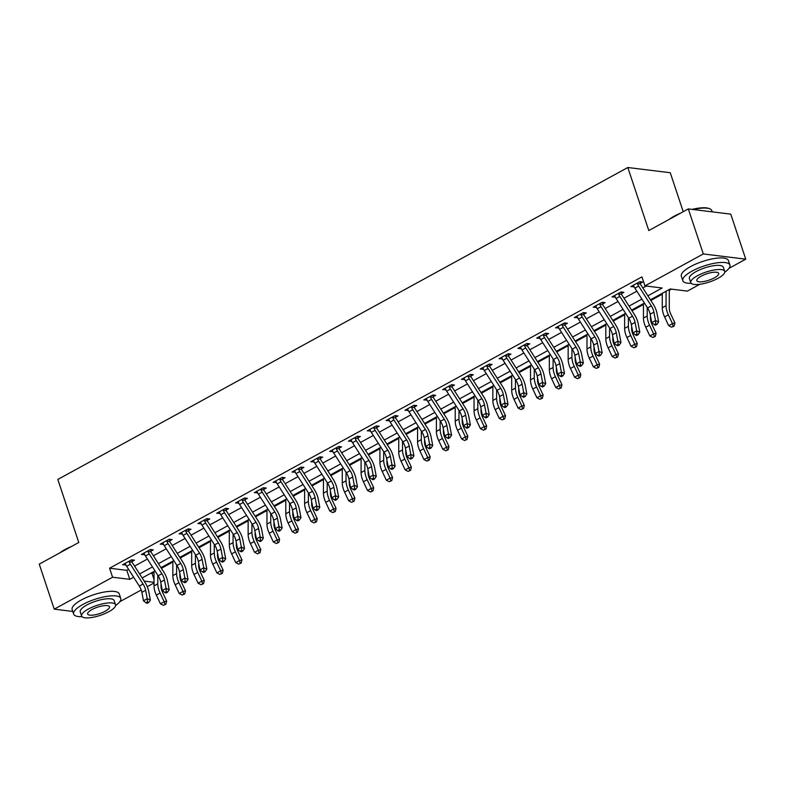 <?xml version="1.0" encoding="UTF-8"?>
<svg xmlns="http://www.w3.org/2000/svg" width="785" height="785" viewBox="0 0 785 785"><rect width="100%" height="100%" fill="white"/><g stroke="black" fill="none" stroke-linecap="round" stroke-linejoin="round"><path stroke-width="1.18" d="M683.235 211.705L670.272 172.739L627.823 167.509L57.815 479.449L78.785 542.494L39.25 564.121L54.234 609.15L112.589 577.22L129.79 579.33L133.636 577.23M627.823 167.509L648.793 230.554L688.317 208.918L730.766 214.138L745.75 259.168L728.961 268.362M699.867 284.278L687.395 291.107L670.184 288.988L650.422 299.801M150.71 573.266L152.035 573.433L154.027 572.343M161.406 568.311L172.857 562.04M180.226 558.007L191.677 551.737M199.056 547.704L210.498 541.444M217.877 537.401L229.328 531.141M236.707 527.098L248.148 520.838M255.527 516.795L266.978 510.535M274.358 506.502L285.799 500.231M293.178 496.198L304.629 489.928M311.998 485.895L323.449 479.625M330.828 475.592L342.27 469.332M349.649 465.289L361.1 459.029M368.479 454.986L379.92 448.726M387.299 444.683L398.751 438.423M406.13 434.39L417.571 428.119M424.95 424.086L436.401 417.816M443.77 413.783L455.221 407.513M462.6 403.48L474.042 397.22M481.421 393.177L492.872 386.917M500.251 382.874L511.692 376.614M519.071 372.571L530.523 366.31M537.902 362.277L549.343 356.007M556.722 351.974L568.173 345.704M575.542 341.671L586.994 335.401M594.373 331.368L605.814 325.108M613.193 321.065L624.644 314.805M632.023 310.762L643.464 304.501M650.843 300.459L662.295 294.198M669.301 290.362L671.509 289.155M152.035 573.433L154.017 579.389M154.017 583L147.246 586.699M141.231 589.996L119.791 601.722M647.87 295.817L662.157 287.997L644.946 285.887L641.944 276.879L109.586 568.212L126.797 570.332L128.583 569.351M134.559 566.083L147.413 559.048M153.389 555.78L166.234 548.744M172.209 545.477L185.064 538.441M191.04 535.174L203.884 528.138M209.86 524.871L222.714 517.845M228.68 514.567L241.535 507.542M247.511 504.274L260.355 497.239M266.331 493.971L279.185 486.935M285.161 483.668L298.006 476.632M303.981 473.365L316.836 466.329M322.812 463.062L335.656 456.026M341.632 452.759L354.486 445.733M360.452 442.455L373.307 435.43M379.283 432.162L392.127 425.127M398.103 421.859L410.957 414.823M416.933 411.556L429.778 404.52M435.753 401.253L448.608 394.217M454.584 390.95L467.428 383.914M473.404 380.647L486.258 373.621M492.224 370.343L505.079 363.318M511.055 360.05L523.899 353.014M529.875 349.747L542.729 342.711M548.705 339.444L561.55 332.408M567.526 329.141L580.38 322.105M586.356 318.838L599.2 311.802M605.176 308.534L618.03 301.509M623.996 298.231L636.851 291.206M642.827 287.938L646.271 286.044M640.285 281.717L640.275 283.365L642.738 282.021L639.863 281.668L630.836 286.613L634.113 286.741M621.465 292.02L621.455 293.668L623.908 292.324L621.043 291.971L612.006 296.916L615.283 297.044M602.635 302.323L602.635 303.972L605.088 302.627L602.223 302.274L593.185 307.22L596.463 307.347M583.814 312.626L583.804 314.275L586.258 312.93L583.392 312.577L574.355 317.523L577.632 317.65M564.984 322.929L564.984 324.578L567.437 323.234L564.572 322.88L555.535 327.826L558.812 327.953M546.164 333.233L546.154 334.871L548.617 333.527L545.742 333.174L536.705 338.119L539.982 338.257M527.343 343.536L527.334 345.174L529.787 343.83L526.921 343.477L517.884 348.422L521.161 348.55M508.513 353.829L508.503 355.477L510.966 354.133L508.091 353.78L499.064 358.725L502.341 358.853M489.693 364.132L489.683 365.781L492.136 364.436L489.271 364.083L480.234 369.028L483.511 369.156M470.863 374.435L470.863 376.084L473.316 374.739L470.45 374.386L461.413 379.332L464.691 379.459M452.042 384.738L452.032 386.387L454.486 385.042L451.62 384.689L442.583 389.635L445.86 389.762M433.212 395.041L433.212 396.69L435.665 395.346L432.8 394.992L423.763 399.928L427.04 400.065M414.392 405.345L414.382 406.983L416.845 405.639L413.97 405.286L404.932 410.231L408.21 410.369M395.571 415.648L395.561 417.286L398.015 415.942L395.149 415.589L386.112 420.534L389.389 420.662M376.741 425.941L376.731 427.589L379.194 426.245L376.319 425.892L367.292 430.837L370.569 430.965M357.921 436.244L357.911 437.893L360.364 436.548L357.499 436.195L348.462 441.141L351.739 441.268M339.091 446.547L339.091 448.196L341.544 446.851L338.678 446.498L329.641 451.444L332.918 451.571M320.27 456.85L320.26 458.499L322.723 457.155L319.848 456.801L310.811 461.747L314.088 461.874M301.44 467.153L301.44 468.802L303.893 467.458L301.028 467.104L291.991 472.04L295.268 472.177M282.62 477.457L282.61 479.095L285.073 477.751L282.198 477.398L273.17 482.343L276.438 482.471M263.799 487.76L263.789 489.398L266.243 488.054L263.377 487.701L254.34 492.646L257.617 492.774M244.969 498.053L244.959 499.702L247.422 498.357L244.547 498.004L235.52 502.949L238.797 503.077M226.149 508.356L226.139 510.005L228.592 508.66L225.727 508.307L216.689 513.253L219.967 513.38M207.319 518.659L207.319 520.308L209.772 518.963L206.906 518.61L197.869 523.556L201.146 523.683M188.498 528.962L188.488 530.611L190.951 529.267L188.076 528.913L179.039 533.859L182.316 533.986M169.668 539.266L169.668 540.914L172.121 539.56L169.256 539.216L160.219 544.152L163.496 544.29M150.848 549.569L150.838 551.207L153.301 549.863L150.426 549.51L141.398 554.455L144.675 554.583M132.027 559.862L132.017 561.51L134.47 560.166L131.605 559.813L122.568 564.758L125.845 564.886M688.317 208.918L703.301 253.947L745.75 259.168M72.769 611.437L54.234 609.15M109.586 568.212L112.589 577.22M644.946 285.887L703.301 253.947M139.612 573.963L152.457 566.927M158.433 563.659L171.287 556.634M177.253 553.356L190.107 546.331M196.083 543.063L208.928 536.027M214.904 532.76L227.758 525.724M233.734 522.457L246.578 515.421M252.554 512.154L265.409 505.118M271.384 501.85L284.229 494.815M290.205 491.547L303.059 484.522M309.025 481.244L321.879 474.218M327.855 470.951L340.7 463.915M346.676 460.648L359.53 453.612M365.506 450.345L378.35 443.309M384.326 440.042L397.181 433.006M403.156 429.738L416.001 422.703M421.977 419.435L434.831 412.41M440.797 409.132L453.651 402.106M459.627 398.839L472.472 391.803M478.448 388.536L491.302 381.5M497.278 378.233L510.122 371.197M516.098 367.929L528.953 360.894M534.919 357.626L547.773 350.591M553.749 347.323L566.603 340.298M572.569 337.02L585.424 329.994M591.399 326.727L604.244 319.691M610.22 316.424L623.074 309.388M629.05 306.121L641.894 299.085M144.175 581.106L154.017 582.313M644.446 303.069L631.601 310.104M625.625 313.372L612.771 320.408M606.795 323.675L593.951 330.711M587.975 333.978L575.12 341.014M569.154 344.281L556.3 351.317M550.324 354.584L537.48 361.61M531.504 364.888L518.649 371.913M512.674 375.181L499.829 382.216A6.947 3.493 -118.7 0 1 499.868 382.285M493.853 385.484L480.999 392.52M475.023 395.787L462.179 402.823M456.203 406.09L443.348 413.126M437.382 416.393L424.528 423.429M418.552 426.697L405.708 433.722M399.732 437L386.877 444.025M380.902 447.293L368.057 454.329M362.081 457.596L349.227 464.632M343.251 467.899L330.406 474.935M324.431 478.202L311.576 485.238A6.947 3.493 -118.7 0 1 311.625 485.307M305.61 488.505L292.756 495.541M286.78 498.809L273.936 505.834M267.96 509.112L255.105 516.137A6.947 3.493 -118.7 0 1 255.154 516.206M249.13 519.405L236.285 526.441M230.309 529.708L217.455 536.744M211.479 540.011L198.634 547.047A6.947 3.493 -118.7 0 1 198.674 547.116M192.659 550.314L179.804 557.35M173.838 560.618L160.984 567.653M155.008 570.921L142.163 577.946M126.797 570.332L129.79 579.33M633.161 285.338L633.701 286.967M614.331 295.641L614.871 297.27M595.511 305.944L596.051 307.573M576.681 316.247L577.23 317.876M557.86 326.55L558.4 328.169M539.04 336.853L539.58 338.472M520.21 347.147L520.749 348.775M501.389 357.45L501.929 359.079M482.559 367.753L483.109 369.382M463.739 378.056L464.278 379.685M444.918 388.359L445.458 389.988M426.088 398.662L426.628 400.281M407.268 408.965L407.808 410.584M388.438 419.259L388.977 420.888M369.617 429.562L370.157 431.191M350.787 439.865L351.337 441.494M331.967 450.168L332.506 451.797M313.146 460.471L313.686 462.1M294.316 470.774L294.856 472.393M275.496 481.077L276.035 482.697M256.666 491.371L257.205 493M237.845 501.674L238.385 503.303M219.015 511.977L219.564 513.606M200.195 522.28L200.734 523.909M181.374 532.583L181.914 534.212M162.544 542.886L163.084 544.505M143.724 553.189L144.263 554.809M124.893 563.483L125.433 565.112M651.334 305.885A9.93 4.995 -118.7 0 1 653.895 312.126L655.504 320.565L658.635 321.909L657.025 313.47A14.895 7.487 61.3 0 0 653.179 304.109L640.511 284.317A1.982 1.001 -118.7 0 1 640.324 284.003L637.42 283.64A6.947 3.493 61.3 0 0 638.666 286.093L651.334 305.885L647.566 307.946A9.93 4.995 -118.7 0 1 650.137 314.186L651.746 322.625L655.504 320.565L655.75 323.822L654.239 324.647L655.495 325.186L656.996 324.362L655.75 323.822M640.275 283.365L640.324 284.003M637.42 283.64L637.41 283.012L633.289 285.269L633.662 285.701A6.947 3.493 61.3 0 0 634.898 288.154L647.566 307.946M656.996 324.362L658.635 321.909M651.746 322.625L654.239 324.647M669.291 289.479A6.947 3.493 -118.7 0 1 669.301 289.861L669.281 308.093A9.93 4.995 61.3 0 0 670.822 314.216L674.923 322.949L674.148 326.089L671.656 327.178L674.148 326.089M671.656 327.178L668.692 325.667L664.591 316.924A14.895 7.487 -118.7 0 1 662.275 307.749L662.295 293.305M668.692 325.667L672.46 323.606L668.359 314.863A14.895 7.487 -118.7 0 1 666.043 305.689L666.063 291.245M673.157 326.354L672.46 323.606L674.923 322.949M632.504 316.188A9.93 4.995 -118.7 0 1 635.075 322.429L636.684 330.858L639.814 332.202L638.205 323.773A14.895 7.487 61.3 0 0 634.358 314.412L621.681 294.62A1.982 1.001 -118.7 0 1 621.504 294.306L618.6 293.943A6.947 3.493 61.3 0 0 619.836 296.396L632.504 316.188L628.746 318.249A9.93 4.995 -118.7 0 1 631.307 324.49L632.916 332.918L636.684 330.858L636.92 334.125L635.418 334.95L636.664 335.489L638.176 334.665L636.92 334.125M621.455 293.668L621.504 294.306M618.6 293.943L618.59 293.315L614.469 295.572L614.832 296.004A6.947 3.493 61.3 0 0 616.078 298.457L628.746 318.249M638.176 334.665L639.814 332.202M632.916 332.918L635.418 334.95M613.684 326.491A9.93 4.995 -118.7 0 1 616.254 332.732L617.864 341.161L620.994 342.505L619.385 334.076A14.895 7.487 61.3 0 0 615.528 324.715L602.86 304.923A1.982 1.001 -118.7 0 1 602.674 304.6L599.769 304.246A6.947 3.493 61.3 0 0 601.016 306.7L613.684 326.491L609.916 328.552A9.93 4.995 -118.7 0 1 612.486 334.793L614.096 343.222L617.864 341.161L618.099 344.429L616.588 345.253L617.844 345.792L619.345 344.968L618.099 344.429M602.635 303.972L602.674 304.6M599.769 304.246L599.76 303.618L595.638 305.875L596.011 306.307A6.947 3.493 61.3 0 0 597.248 308.76L609.916 328.552M619.345 344.968L620.994 342.505M614.096 343.222L616.588 345.253M594.863 336.794A9.93 4.995 -118.7 0 1 597.424 343.035L599.034 351.464L602.164 352.808L600.554 344.379A14.895 7.487 61.3 0 0 596.708 335.018L584.04 315.217A1.982 1.001 -118.7 0 1 583.854 314.903L580.949 314.549A6.947 3.493 61.3 0 0 582.185 317.003L594.863 336.794L591.095 338.855A9.93 4.995 -118.7 0 1 593.666 345.096L595.275 353.525L599.034 351.464L599.269 354.732L597.768 355.556L599.014 356.096L600.525 355.271L599.269 354.732M583.804 314.275L583.854 314.903M580.949 314.549L580.939 313.921L576.818 316.178L577.181 316.61A6.947 3.493 61.3 0 0 578.427 319.063L591.095 338.855M600.525 355.271L602.164 352.808M595.275 353.525L597.768 355.556M650.461 315.874L650.451 318.396A9.93 4.995 61.3 0 0 652.001 324.509L656.103 333.252L655.318 336.392L652.826 337.471L655.318 336.392M652.826 337.471L649.872 335.97L645.77 327.227A14.895 7.487 -118.7 0 1 643.455 318.053L643.464 303.609M649.872 335.97L653.64 333.91L649.538 325.167A14.895 7.487 -118.7 0 1 647.223 315.992L647.223 307.416M654.337 336.647L653.64 333.91L656.103 333.252M631.631 326.177L631.631 328.699A9.93 4.995 61.3 0 0 633.171 334.812L637.273 343.555L636.498 346.695L634.005 347.775L636.498 346.695M634.005 347.775L631.042 346.273L626.94 337.53A14.895 7.487 -118.7 0 1 624.624 328.356L624.644 313.912M631.042 346.273L634.81 344.213L630.708 335.47A14.895 7.487 -118.7 0 1 628.392 326.295L628.402 317.719M635.516 346.95L634.81 344.213L637.273 343.555M612.81 336.48L612.8 339.002A9.93 4.995 61.3 0 0 614.351 345.115L618.452 353.858L617.677 356.989L615.185 358.078L617.677 356.989M615.185 358.078L612.221 356.567L608.12 347.834A14.895 7.487 -118.7 0 1 605.804 338.659L605.824 324.215M612.221 356.567L615.989 354.506L611.888 345.773A14.895 7.487 -118.7 0 1 609.572 336.598L609.582 328.022M616.686 357.253L615.989 354.506L618.452 353.858M576.033 347.098A9.93 4.995 -118.7 0 1 578.604 353.338L580.213 361.767L583.343 363.112L581.734 354.683A14.895 7.487 61.3 0 0 577.878 345.312L565.21 325.52A1.982 1.001 -118.7 0 1 565.033 325.206L562.129 324.853A6.947 3.493 61.3 0 0 563.365 327.296L576.033 347.098L572.265 349.158A9.93 4.995 -118.7 0 1 574.836 355.399L576.445 363.828L580.213 361.767L580.449 365.035L578.947 365.859L580.193 366.389L581.705 365.565L580.449 365.035M564.984 324.578L565.033 325.206M562.129 324.853L562.109 324.225L557.988 326.482L558.361 326.913A6.947 3.493 61.3 0 0 559.597 329.357L572.265 349.158M581.705 365.565L583.343 363.112M576.445 363.828L578.947 365.859M593.98 346.784L593.98 349.305A9.93 4.995 61.3 0 0 595.521 355.419L599.622 364.152L598.847 367.292L596.355 368.381L598.847 367.292M596.355 368.381L593.401 366.87L589.299 358.137A14.895 7.487 -118.7 0 1 586.984 348.962L586.994 334.518M593.401 366.87L597.159 364.809L593.058 356.076A14.895 7.487 -118.7 0 1 590.742 346.901L590.752 338.315M597.866 367.557L597.159 364.809L599.622 364.152M669.026 219.486A24.227 7.114 -18.4 0 1 674.099 216.228A24.227 7.114 -18.4 0 1 680.595 213.147M692.125 209.389A24.227 7.114 -18.4 0 1 709.277 208.594L709.983 208.908A24.826 7.291 161.6 0 0 693.214 209.526M712.231 211.862L711.828 210.655A24.826 7.291 161.6 0 0 709.983 208.908M676.297 215.502A24.826 7.291 161.6 0 0 673.932 216.729A24.826 7.291 161.6 0 0 671.774 217.975M724.771 272.15A24.826 7.291 161.6 0 0 729.922 265.045A24.826 7.291 161.6 0 0 715.832 263.024A24.826 7.291 161.6 0 0 692.027 271.119A24.826 7.291 161.6 0 0 682.813 280.716A24.826 7.291 161.6 0 0 691.202 283.316M729.922 265.045L728.421 260.541A24.826 7.291 161.6 0 0 714.33 258.52A24.826 7.291 161.6 0 0 690.525 266.615A24.826 7.291 161.6 0 0 681.321 276.212L682.813 280.716M690.79 282.669L689.407 278.528A17.869 5.25 -18.4 0 1 696.04 271.61A17.869 5.25 -18.4 0 1 713.182 265.781A17.869 5.25 -18.4 0 1 723.328 267.243L724.702 271.384A17.869 5.25 161.6 0 0 714.556 269.932A17.869 5.25 161.6 0 0 697.423 275.751A17.869 5.25 161.6 0 0 690.79 282.669A17.869 5.25 161.6 0 0 700.936 284.121A17.869 5.25 161.6 0 0 718.069 278.292A17.869 5.25 161.6 0 0 724.702 271.384M701.093 276.212A11.52 3.385 161.6 0 0 696.815 280.657A11.52 3.385 161.6 0 0 703.36 281.599A11.52 3.385 161.6 0 0 714.399 277.841A11.52 3.385 161.6 0 0 718.677 273.386A11.52 3.385 161.6 0 0 712.132 272.454A11.52 3.385 161.6 0 0 701.093 276.212M59.856 552.846A24.227 7.114 -18.4 0 1 64.929 549.588A24.227 7.114 -18.4 0 1 71.435 546.507M67.137 548.862A24.826 7.291 161.6 0 0 64.772 550.089A24.826 7.291 161.6 0 0 62.614 551.335M115.601 605.52A24.826 7.291 161.6 0 0 120.762 598.415A24.826 7.291 161.6 0 0 106.662 596.394A24.826 7.291 161.6 0 0 82.867 604.479A24.826 7.291 161.6 0 0 73.653 614.086A24.826 7.291 161.6 0 0 82.032 616.686M120.762 598.415L119.261 593.911A24.826 7.291 161.6 0 0 105.17 591.89A24.826 7.291 161.6 0 0 81.365 599.976A24.826 7.291 161.6 0 0 72.151 609.582L73.653 614.086M81.63 616.029L80.247 611.888A17.869 5.25 -18.4 0 1 86.88 604.98A17.869 5.25 -18.4 0 1 104.012 599.151A17.869 5.25 -18.4 0 1 114.168 600.604L115.542 604.744A17.869 5.25 161.6 0 0 105.396 603.292A17.869 5.25 161.6 0 0 88.254 609.121A17.869 5.25 161.6 0 0 81.63 616.029A17.869 5.25 161.6 0 0 91.776 617.491A17.869 5.25 161.6 0 0 108.909 611.662A17.869 5.25 161.6 0 0 115.542 604.744M91.933 609.572A11.52 3.385 161.6 0 0 87.655 614.027A11.52 3.385 161.6 0 0 94.19 614.959A11.52 3.385 161.6 0 0 105.239 611.211A11.52 3.385 161.6 0 0 109.507 606.756A11.52 3.385 161.6 0 0 102.972 605.814A11.52 3.385 161.6 0 0 91.933 609.572M557.213 357.391A9.93 4.995 -118.7 0 1 559.774 363.641L561.383 372.07L564.513 373.415L562.904 364.986A14.895 7.487 61.3 0 0 559.057 355.615L546.389 335.823A1.982 1.001 -118.7 0 1 546.203 335.509L543.298 335.156A6.947 3.493 61.3 0 0 544.545 337.599L557.213 357.391L553.445 359.451A9.93 4.995 -118.7 0 1 556.015 365.702L557.625 374.131L561.383 372.07L561.628 375.328L560.117 376.152L561.373 376.692L562.874 375.868L561.628 375.328M546.154 334.871L546.203 335.509M543.298 335.156L543.289 334.518L539.167 336.775L539.53 337.216A6.947 3.493 61.3 0 0 540.777 339.66L553.445 359.451M562.874 375.868L564.513 373.415M557.625 374.131L560.117 376.152M575.16 357.077L575.16 359.599A9.93 4.995 61.3 0 0 576.7 365.722L580.802 374.455L580.027 377.595L577.534 378.684L580.027 377.595M577.534 378.684L574.571 377.173L570.469 368.44A14.895 7.487 -118.7 0 1 568.154 359.265L568.173 344.821M574.571 377.173L578.339 375.112L574.237 366.379A14.895 7.487 -118.7 0 1 571.922 357.204L571.931 348.618M579.036 377.86L578.339 375.112L580.802 374.455M538.382 367.694A9.93 4.995 -118.7 0 1 540.953 373.935L542.563 382.373L545.693 383.718L544.083 375.279A14.895 7.487 61.3 0 0 540.227 365.918L527.559 346.126A1.982 1.001 -118.7 0 1 527.383 345.812L524.478 345.449A6.947 3.493 61.3 0 0 525.714 347.902L538.382 367.694L534.624 369.755A9.93 4.995 -118.7 0 1 537.185 375.995L538.795 384.434L542.563 382.373L542.798 385.631L541.297 386.455L542.543 386.995L544.054 386.171L542.798 385.631M527.334 345.174L527.383 345.812M524.478 345.449L524.468 344.821L520.337 347.078L520.71 347.51A6.947 3.493 61.3 0 0 521.956 349.963L534.624 369.755M544.054 386.171L545.693 383.718M538.795 384.434L541.297 386.455M556.33 367.38L556.33 369.902A9.93 4.995 61.3 0 0 557.88 376.025L561.981 384.758L561.196 387.898L558.704 388.987L561.196 387.898M558.704 388.987L555.751 387.476L551.649 378.743A14.895 7.487 -118.7 0 1 549.333 369.558L549.343 355.114M555.751 387.476L559.509 385.415L555.407 376.682A14.895 7.487 -118.7 0 1 553.091 367.498L553.101 358.922M560.215 388.163L559.509 385.415L561.981 384.758M519.562 377.997A9.93 4.995 -118.7 0 1 522.123 384.238L523.742 392.677L526.863 394.021L525.253 385.582A14.895 7.487 61.3 0 0 521.407 376.221L508.739 356.429A1.982 1.001 -118.7 0 1 508.552 356.115L505.648 355.752A6.947 3.493 61.3 0 0 506.894 358.205L519.562 377.997L515.794 380.058A9.93 4.995 -118.7 0 1 518.365 386.298L519.974 394.727L523.742 392.677L523.978 395.934L522.467 396.759L523.723 397.298L525.224 396.474L523.978 395.934M508.503 355.477L508.552 356.115M505.648 355.752L505.638 355.124L501.517 357.381L501.89 357.813A6.947 3.493 61.3 0 0 503.126 360.266L515.794 380.058M525.224 396.474L526.863 394.021M519.974 394.727L522.467 396.759M537.509 377.683L537.509 380.205A9.93 4.995 61.3 0 0 539.05 386.328L543.151 395.061L542.376 398.201L539.884 399.29L542.376 398.201M539.884 399.29L536.92 397.779L532.819 389.036A14.895 7.487 -118.7 0 1 530.503 379.861L530.523 365.417M536.92 397.779L540.688 395.718L536.587 386.976A14.895 7.487 -118.7 0 1 534.271 377.801L534.281 369.225M541.385 398.466L540.688 395.718L543.151 395.061M500.732 388.3A9.93 4.995 -118.7 0 1 503.303 394.541L504.912 402.97L508.042 404.314L506.433 395.885A14.895 7.487 61.3 0 0 502.586 386.524L489.909 366.732A1.982 1.001 -118.7 0 1 489.732 366.418L486.828 366.055A6.947 3.493 61.3 0 0 488.064 368.508L500.732 388.3L496.974 390.361A9.93 4.995 -118.7 0 1 499.535 396.602L501.144 405.031L504.912 402.97L505.147 406.237L503.646 407.062L504.892 407.601L506.404 406.777L505.147 406.237M489.683 365.781L489.732 366.418M486.828 366.055L486.818 365.427L482.697 367.684L483.06 368.116A6.947 3.493 61.3 0 0 484.306 370.569L496.974 390.361M506.404 406.777L508.042 404.314M501.144 405.031L503.646 407.062M518.689 387.986L518.679 390.508A9.93 4.995 61.3 0 0 520.229 396.621L524.331 405.364L523.546 408.504L521.063 409.584L523.546 408.504M521.063 409.584L518.1 408.082L513.998 399.339A14.895 7.487 -118.7 0 1 511.683 390.165L511.692 375.721M518.1 408.082L521.868 406.022L517.766 397.279A14.895 7.487 -118.7 0 1 515.451 388.104L515.451 379.528M522.565 408.759L521.868 406.022L524.331 405.364M481.911 398.603A9.93 4.995 -118.7 0 1 484.482 404.844L486.092 413.273L489.222 414.617L487.613 406.188A14.895 7.487 61.3 0 0 483.756 396.827L471.088 377.036A1.982 1.001 -118.7 0 1 470.902 376.712L467.997 376.358A6.947 3.493 61.3 0 0 469.244 378.812L481.911 398.603L478.143 400.664A9.93 4.995 -118.7 0 1 480.714 406.905L482.324 415.334L486.092 413.273L486.327 416.541L484.816 417.365L486.072 417.905L487.573 417.08L486.327 416.541M470.863 376.084L470.902 376.712M467.997 376.358L467.988 375.73L463.866 377.987L464.239 378.419A6.947 3.493 61.3 0 0 465.476 380.872L478.143 400.664M487.573 417.08L489.222 414.617M482.324 415.334L484.816 417.365M499.859 398.289L499.859 400.811A9.93 4.995 61.3 0 0 501.399 406.924L505.501 415.667L504.726 418.807L502.233 419.887L504.726 418.807M502.233 419.887L499.27 418.385L495.168 409.642A14.895 7.487 -118.7 0 1 492.852 400.468L492.872 386.024M499.27 418.385L503.038 416.325L498.936 407.582A14.895 7.487 -118.7 0 1 496.62 398.407L496.63 389.831M503.744 419.062L503.038 416.325L505.501 415.667M463.091 408.906A9.93 4.995 -118.7 0 1 465.652 415.147L467.261 423.576L470.392 424.921L468.782 416.492A14.895 7.487 61.3 0 0 464.936 407.13L452.268 387.329A1.982 1.001 -118.7 0 1 452.082 387.015L449.177 386.662A6.947 3.493 61.3 0 0 450.413 389.115L463.091 408.906L459.323 410.967A9.93 4.995 -118.7 0 1 461.894 417.208L463.503 425.637L467.261 423.576L467.497 426.844L465.996 427.668L467.252 428.198L468.753 427.374L467.497 426.844M452.032 386.387L452.082 387.015M449.177 386.662L449.167 386.034L445.046 388.29L445.409 388.722A6.947 3.493 61.3 0 0 446.655 391.175L459.323 410.967M468.753 427.374L470.392 424.921M463.503 425.637L465.996 427.668M481.038 408.592L481.028 411.114A9.93 4.995 61.3 0 0 482.579 417.227L486.68 425.97L485.905 429.101L483.413 430.19L485.905 429.101M483.413 430.19L480.449 428.679L476.348 419.946A14.895 7.487 -118.7 0 1 474.032 410.771L474.052 396.327M480.449 428.679L484.217 426.618L480.116 417.885A14.895 7.487 -118.7 0 1 477.8 408.71L477.81 400.134M484.914 429.366L484.217 426.618L486.68 425.97M444.261 419.21A9.93 4.995 -118.7 0 1 446.832 425.45L448.441 433.879L451.571 435.224L449.962 426.795A14.895 7.487 61.3 0 0 446.106 417.424L433.438 397.632A1.982 1.001 -118.7 0 1 433.261 397.318L430.357 396.965A6.947 3.493 61.3 0 0 431.593 399.408L444.261 419.21L440.493 421.26A9.93 4.995 -118.7 0 1 443.064 427.511L444.673 435.94L448.441 433.879L448.677 437.147L447.175 437.971L448.421 438.501L449.933 437.677L448.677 437.147M433.212 396.69L433.261 397.318M430.357 396.965L430.337 396.337L426.216 398.584L426.589 399.025A6.947 3.493 61.3 0 0 427.825 401.469L440.493 421.26M449.933 437.677L451.571 435.224M444.673 435.94L447.175 437.971M462.208 418.896L462.208 421.417A9.93 4.995 61.3 0 0 463.749 427.531L467.85 436.264L467.075 439.404L464.583 440.493L467.075 439.404M464.583 440.493L461.629 438.982L457.527 430.249A14.895 7.487 -118.7 0 1 455.212 421.074L455.221 406.63M461.629 438.982L465.387 436.921L461.286 428.188A14.895 7.487 -118.7 0 1 458.97 419.013L458.98 410.427M466.094 439.669L465.387 436.921L467.85 436.264M425.441 429.503A9.93 4.995 -118.7 0 1 428.002 435.753L429.611 444.182L432.741 445.527L431.132 437.098A14.895 7.487 61.3 0 0 427.285 427.727L414.617 407.935A1.982 1.001 -118.7 0 1 414.431 407.621L411.526 407.268A6.947 3.493 61.3 0 0 412.773 409.711L425.441 429.503L421.673 431.564A9.93 4.995 -118.7 0 1 424.243 437.814L425.853 446.243L429.611 444.182L429.856 447.44L428.345 448.264L429.601 448.804L431.102 447.98L429.856 447.44M414.382 406.983L414.431 407.621M411.526 407.268L411.517 406.63L407.395 408.887L407.758 409.319A6.947 3.493 61.3 0 0 409.005 411.772L421.673 431.564M431.102 447.98L432.741 445.527M425.853 446.243L428.345 448.264M443.388 429.189L443.388 431.711A9.93 4.995 61.3 0 0 444.928 437.834L449.03 446.567L448.255 449.707L445.762 450.796L448.255 449.707M445.762 450.796L442.799 449.285L438.697 440.552A14.895 7.487 -118.7 0 1 436.382 431.377L436.401 416.933M442.799 449.285L446.567 447.224L442.465 438.491A14.895 7.487 -118.7 0 1 440.149 429.316L440.159 420.731M447.264 449.972L446.567 447.224L449.03 446.567M406.61 439.806A9.93 4.995 -118.7 0 1 409.181 446.047L410.79 454.486L413.921 455.83L412.311 447.391A14.895 7.487 61.3 0 0 408.455 438.03L395.787 418.238A1.982 1.001 -118.7 0 1 395.611 417.924L392.706 417.561A6.947 3.493 61.3 0 0 393.942 420.014L406.61 439.806L402.852 441.867A9.93 4.995 -118.7 0 1 405.413 448.107L407.022 456.546L410.79 454.486L411.026 457.743L409.525 458.568L410.771 459.107L412.282 458.283L411.026 457.743M395.561 417.286L395.611 417.924M392.706 417.561L392.696 416.933L388.565 419.19L388.938 419.622A6.947 3.493 61.3 0 0 390.184 422.075L402.852 441.867M412.282 458.283L413.921 455.83M407.022 456.546L409.525 458.568M424.557 439.492L424.557 442.014A9.93 4.995 61.3 0 0 426.108 448.137L430.209 456.87L429.424 460.01L426.932 461.099L429.424 460.01M426.932 461.099L423.978 459.588L419.877 450.855A14.895 7.487 -118.7 0 1 417.561 441.67L417.571 427.226M423.978 459.588L427.737 457.527L423.635 448.794A14.895 7.487 -118.7 0 1 421.319 439.61L421.329 431.034M428.443 460.275L427.737 457.527L430.209 456.87M387.79 450.109A9.93 4.995 -118.7 0 1 390.361 456.35L391.97 464.789L395.09 466.133L393.481 457.694A14.895 7.487 61.3 0 0 389.635 448.333L376.967 428.541A1.982 1.001 -118.7 0 1 376.78 428.227L373.876 427.864A6.947 3.493 61.3 0 0 375.122 430.317L387.79 450.109L384.022 452.17A9.93 4.995 -118.7 0 1 386.593 458.411L388.202 466.839L391.97 464.789L392.206 468.046L390.695 468.871L391.95 469.41L393.452 468.586L392.206 468.046M376.731 427.589L376.78 428.227M373.876 427.864L373.866 427.236L369.745 429.493L370.118 429.925A6.947 3.493 61.3 0 0 371.354 432.378L384.022 452.17M393.452 468.586L395.09 466.133M388.202 466.839L390.695 468.871M405.737 449.795L405.737 452.317A9.93 4.995 61.3 0 0 407.278 458.43L411.379 467.173L410.604 470.313L408.112 471.402L410.604 470.313M408.112 471.402L405.148 469.891L401.047 461.148A14.895 7.487 -118.7 0 1 398.731 451.974L398.751 437.53M405.148 469.891L408.916 467.831L404.815 459.088A14.895 7.487 -118.7 0 1 402.499 449.913L402.509 441.337M409.613 470.578L408.916 467.831L411.379 467.173M368.96 460.412A9.93 4.995 -118.7 0 1 371.531 466.653L373.14 475.082L376.27 476.426L374.661 467.997A14.895 7.487 61.3 0 0 370.814 458.636L358.137 438.844A1.982 1.001 -118.7 0 1 357.96 438.53L355.055 438.167A6.947 3.493 61.3 0 0 356.292 440.62L368.96 460.412L365.202 462.473A9.93 4.995 -118.7 0 1 367.763 468.714L369.372 477.143L373.14 475.082L373.375 478.35L371.874 479.174L373.12 479.713L374.631 478.889L373.375 478.35M357.911 437.893L357.96 438.53M355.055 438.167L355.046 437.539L350.924 439.796L351.287 440.228A6.947 3.493 61.3 0 0 352.534 442.681L365.202 462.473M374.631 478.889L376.27 476.426M369.372 477.143L371.874 479.174M386.917 460.098L386.907 462.62A9.93 4.995 61.3 0 0 388.457 468.733L392.559 477.476L391.774 480.616L389.291 481.696L391.774 480.616M389.291 481.696L386.328 480.194L382.226 471.451A14.895 7.487 -118.7 0 1 379.911 462.277L379.92 447.833M386.328 480.194L390.096 478.134L385.994 469.391A14.895 7.487 -118.7 0 1 383.679 460.216L383.679 451.64M390.793 480.871L390.096 478.134L392.559 477.476M350.139 470.715A9.93 4.995 -118.7 0 1 352.71 476.956L354.32 485.385L357.45 486.729L355.84 478.3A14.895 7.487 61.3 0 0 351.984 468.939L339.316 449.148A1.982 1.001 -118.7 0 1 339.13 448.824L336.225 448.471A6.947 3.493 61.3 0 0 337.471 450.924L350.139 470.715L346.371 472.776A9.93 4.995 -118.7 0 1 348.942 479.017L350.552 487.446L354.32 485.385L354.555 488.653L353.044 489.477L354.3 490.017L355.801 489.192L354.555 488.653M339.091 448.196L339.13 448.824M336.225 448.471L336.215 447.842L332.094 450.099L332.467 450.531A6.947 3.493 61.3 0 0 333.703 452.984L346.371 472.776M355.801 489.192L357.45 486.729M350.552 487.446L353.044 489.477M368.087 470.401L368.087 472.923A9.93 4.995 61.3 0 0 369.627 479.036L373.729 487.779L372.953 490.919L370.461 491.999L372.953 490.919M370.461 491.999L367.508 490.497L363.396 481.754A14.895 7.487 -118.7 0 1 361.08 472.58L361.1 458.136M367.508 490.497L371.266 488.437L367.164 479.694A14.895 7.487 -118.7 0 1 364.848 470.519L364.858 461.943M371.972 491.174L371.266 488.437L373.729 487.779M331.319 481.019A9.93 4.995 -118.7 0 1 333.88 487.259L335.489 495.688L338.62 497.033L337.01 488.604A14.895 7.487 61.3 0 0 333.164 479.242L320.496 459.441A1.982 1.001 -118.7 0 1 320.309 459.127L317.405 458.774A6.947 3.493 61.3 0 0 318.651 461.227L331.319 481.019L327.551 483.079A9.93 4.995 -118.7 0 1 330.122 489.32L331.731 497.749L335.489 495.688L335.725 498.956L334.224 499.78L335.48 500.31L336.981 499.486L335.725 498.956M320.26 458.499L320.309 459.127M317.405 458.774L317.395 458.146L313.274 460.402L313.637 460.834A6.947 3.493 61.3 0 0 314.883 463.287L327.551 483.079M336.981 499.486L338.62 497.033M331.731 497.749L334.224 499.78M349.266 480.705L349.256 483.226A9.93 4.995 61.3 0 0 350.807 489.34L354.908 498.082L354.133 501.213L351.641 502.302L354.133 501.213M351.641 502.302L348.677 500.791L344.576 492.058A14.895 7.487 -118.7 0 1 342.26 482.883L342.28 468.439M348.677 500.791L352.445 498.73L348.344 489.997A14.895 7.487 -118.7 0 1 346.028 480.822L346.038 472.246M353.142 501.478L352.445 498.73L354.908 498.082M312.489 491.322A9.93 4.995 -118.7 0 1 315.06 497.562L316.669 505.991L319.799 507.336L318.19 498.907A14.895 7.487 61.3 0 0 314.334 489.536L301.666 469.744A1.982 1.001 -118.7 0 1 301.489 469.43L298.585 469.077A6.947 3.493 61.3 0 0 299.821 471.52L312.489 491.322L308.721 493.373A9.93 4.995 -118.7 0 1 311.292 499.623L312.901 508.052L316.669 505.991L316.904 509.259L315.403 510.083L316.649 510.613L318.161 509.789L316.904 509.259M301.44 468.802L301.489 469.43M298.585 469.077L298.565 468.449L294.444 470.696L294.817 471.137A6.947 3.493 61.3 0 0 296.053 473.581L308.721 493.373M318.161 509.789L319.799 507.336M312.901 508.052L315.403 510.083M330.436 490.998L330.436 493.529A9.93 4.995 61.3 0 0 331.976 499.643L336.078 508.376L335.303 511.516L332.811 512.605L335.303 511.516M332.811 512.605L329.857 511.094L325.755 502.361A14.895 7.487 -118.7 0 1 323.44 493.186L323.449 478.742M329.857 511.094L333.615 509.033L329.514 500.3A14.895 7.487 -118.7 0 1 327.198 491.125L327.208 482.539M334.322 511.781L333.615 509.033L336.078 508.376M293.668 501.615A9.93 4.995 -118.7 0 1 296.23 507.866L297.839 516.294L300.969 517.639L299.36 509.21A14.895 7.487 61.3 0 0 295.513 499.839L282.845 480.047A1.982 1.001 -118.7 0 1 282.659 479.733L279.754 479.38A6.947 3.493 61.3 0 0 281.001 481.823L293.668 501.615L289.9 503.676A9.93 4.995 -118.7 0 1 292.471 509.926L294.081 518.355L297.839 516.294L298.084 519.552L296.573 520.377L297.829 520.916L299.33 520.092L298.084 519.552M282.61 479.095L282.659 479.733M279.754 479.38L279.745 478.742L275.623 480.999L275.986 481.431A6.947 3.493 61.3 0 0 277.233 483.884L289.9 503.676M299.33 520.092L300.969 517.639M294.081 518.355L296.573 520.377M311.616 501.301L311.616 503.823A9.93 4.995 61.3 0 0 313.156 509.946L317.258 518.679L316.483 521.819L313.99 522.908L316.483 521.819M313.99 522.908L311.027 521.397L306.925 512.664A14.895 7.487 -118.7 0 1 304.609 503.489L304.629 489.035M311.027 521.397L314.795 519.336L310.693 510.603A14.895 7.487 -118.7 0 1 308.377 501.429L308.387 492.843M315.491 522.084L314.795 519.336L317.258 518.679M274.838 511.918A9.93 4.995 -118.7 0 1 277.409 518.159L279.018 526.598L282.149 527.942L280.539 519.503A14.895 7.487 61.3 0 0 276.683 510.142L264.015 490.35A1.982 1.001 -118.7 0 1 263.839 490.036L260.934 489.673A6.947 3.493 61.3 0 0 262.17 492.126L274.838 511.918L271.08 513.979A9.93 4.995 -118.7 0 1 273.641 520.219L275.25 528.658L279.018 526.598L279.254 529.855L277.753 530.68L278.999 531.219L280.51 530.395L279.254 529.855M263.789 489.398L263.839 490.036M260.934 489.673L260.924 489.045L256.793 491.302L257.166 491.734A6.947 3.493 61.3 0 0 258.412 494.187L271.08 513.979M280.51 530.395L282.149 527.942M275.25 528.658L277.753 530.68M292.785 511.604L292.785 514.126A9.93 4.995 61.3 0 0 294.336 520.249L298.437 528.982L297.652 532.122L295.16 533.211L297.652 532.122M295.16 533.211L292.206 531.7L288.105 522.957A14.895 7.487 -118.7 0 1 285.789 513.783L285.799 499.338M292.206 531.7L295.965 529.639L291.863 520.906A14.895 7.487 -118.7 0 1 289.547 511.722L289.557 503.146M296.671 532.387L295.965 529.639L298.437 528.982M256.018 522.221A9.93 4.995 -118.7 0 1 258.589 528.462L260.198 536.891L263.318 538.245L261.709 529.806A14.895 7.487 61.3 0 0 257.863 520.445L245.195 500.653A1.982 1.001 -118.7 0 1 245.008 500.339L242.104 499.976A6.947 3.493 61.3 0 0 243.35 502.429L256.018 522.221L252.25 524.282A9.93 4.995 -118.7 0 1 254.821 530.523L256.43 538.952L260.198 536.891L260.434 540.159L258.922 540.983L260.178 541.522L261.68 540.698L260.434 540.159M244.959 499.702L245.008 500.339M242.104 499.976L242.094 499.348L237.973 501.605L238.346 502.037A6.947 3.493 61.3 0 0 239.582 504.49L252.25 524.282M261.68 540.698L263.318 538.245M256.43 538.952L258.922 540.983M273.965 521.907L273.965 524.429A9.93 4.995 61.3 0 0 275.506 530.542L279.607 539.285L278.832 542.425L276.34 543.514L278.832 542.425M276.34 543.514L273.376 542.003L269.275 533.26A14.895 7.487 -118.7 0 1 266.959 524.086L266.978 509.642M273.376 542.003L277.144 539.943L273.043 531.2A14.895 7.487 -118.7 0 1 270.727 522.025L270.737 513.449M277.841 542.69L277.144 539.943L279.607 539.285M237.188 532.524A9.93 4.995 -118.7 0 1 239.759 538.765L241.368 547.194L244.498 548.538L242.889 540.109A14.895 7.487 61.3 0 0 239.042 530.748L226.365 510.957A1.982 1.001 -118.7 0 1 226.188 510.633L223.283 510.279A6.947 3.493 61.3 0 0 224.52 512.733L237.188 532.524L233.43 534.585A9.93 4.995 -118.7 0 1 235.991 540.826L237.6 549.255L241.368 547.194L241.603 550.462L240.102 551.286L241.348 551.826L242.859 551.001L241.603 550.462M226.139 510.005L226.188 510.633M223.283 510.279L223.274 509.651L219.152 511.908L219.515 512.34A6.947 3.493 61.3 0 0 220.762 514.793L233.43 534.585M242.859 551.001L244.498 548.538M237.6 549.255L240.102 551.286M255.145 532.21L255.135 534.732A9.93 4.995 61.3 0 0 256.685 540.845L260.787 549.588L260.002 552.728L257.519 553.808L260.002 552.728M257.519 553.808L254.556 552.306L250.454 543.563A14.895 7.487 -118.7 0 1 248.138 534.389L248.148 519.945M254.556 552.306L258.324 550.246L254.222 541.503A14.895 7.487 -118.7 0 1 251.907 532.328L251.907 523.752M259.021 552.983L258.324 550.246L260.787 549.588M218.367 542.827A9.93 4.995 -118.7 0 1 220.938 549.068L222.548 557.497L225.678 558.841L224.068 550.413A14.895 7.487 61.3 0 0 220.212 541.051L207.544 521.26A1.982 1.001 -118.7 0 1 207.358 520.936L204.453 520.583A6.947 3.493 61.3 0 0 205.699 523.036L218.367 542.827L214.599 544.888A9.93 4.995 -118.7 0 1 217.17 551.129L218.779 559.558L222.548 557.497L222.783 560.765L221.272 561.589L222.528 562.129L224.029 561.304L222.783 560.765M207.319 520.308L207.358 520.936M204.453 520.583L204.443 519.955L200.322 522.211L200.695 522.643A6.947 3.493 61.3 0 0 201.931 525.096L214.599 544.888M224.029 561.304L225.678 558.841M218.779 559.558L221.272 561.589M236.314 542.514L236.314 545.035A9.93 4.995 61.3 0 0 237.855 551.148L241.957 559.891L241.181 563.031L238.689 564.111L241.181 563.031M238.689 564.111L235.736 562.61L231.634 553.867A14.895 7.487 -118.7 0 1 229.308 544.692L229.328 530.248M235.736 562.61L239.494 560.549L235.392 551.806A14.895 7.487 -118.7 0 1 233.076 542.631L233.086 534.055M240.2 563.287L239.494 560.549L241.957 559.891M199.547 553.131A9.93 4.995 -118.7 0 1 202.108 559.371L203.717 567.8L206.847 569.145L205.238 560.716A14.895 7.487 61.3 0 0 201.392 551.355L188.724 531.553A1.982 1.001 -118.7 0 1 188.537 531.239L185.633 530.886A6.947 3.493 61.3 0 0 186.879 533.339L199.547 553.131L195.779 555.191A9.93 4.995 -118.7 0 1 198.35 561.432L199.959 569.861L203.717 567.8L203.953 571.068L202.451 571.892L203.707 572.422L205.209 571.598L203.953 571.068M188.488 530.611L188.537 531.239M185.633 530.886L185.623 530.258L181.502 532.515L181.865 532.946A6.947 3.493 61.3 0 0 183.111 535.39L195.779 555.191M205.209 571.598L206.847 569.145M199.959 569.861L202.451 571.892M217.494 552.817L217.484 555.338A9.93 4.995 61.3 0 0 219.035 561.452L223.136 570.185L222.361 573.325L219.869 574.414L222.361 573.325M219.869 574.414L216.905 572.903L212.804 564.17A14.895 7.487 -118.7 0 1 210.488 554.995L210.508 540.551M216.905 572.903L220.673 570.842L216.572 562.109A14.895 7.487 -118.7 0 1 214.256 552.934L214.266 544.358M221.37 573.59L220.673 570.842L223.136 570.185M180.717 563.424A9.93 4.995 -118.7 0 1 183.288 569.674L184.897 578.103L188.027 579.448L186.418 571.019A14.895 7.487 61.3 0 0 182.562 561.648L169.894 541.856A1.982 1.001 -118.7 0 1 169.717 541.542L166.812 541.189A6.947 3.493 61.3 0 0 168.049 543.632L180.717 563.424L176.949 565.485A9.93 4.995 -118.7 0 1 179.52 571.735L181.129 580.164L184.897 578.103L185.132 581.371L183.631 582.185L184.877 582.725L186.388 581.901L185.132 581.371M169.668 540.914L169.717 541.542M166.812 541.189L166.793 540.561L162.672 542.808L163.044 543.249A6.947 3.493 61.3 0 0 164.281 545.693L176.949 565.485M186.388 581.901L188.027 579.448M181.129 580.164L183.631 582.185M198.664 563.11L198.664 565.642A9.93 4.995 61.3 0 0 200.204 571.755L204.306 580.488L203.531 583.628L201.038 584.717L203.531 583.628M201.038 584.717L198.085 583.206L193.983 574.473A14.895 7.487 -118.7 0 1 191.668 565.298L191.677 550.854M198.085 583.206L201.843 581.145L197.742 572.412A14.895 7.487 -118.7 0 1 195.426 563.237L195.436 554.652M202.55 583.893L201.843 581.145L204.306 580.488M161.896 573.727A9.93 4.995 -118.7 0 1 164.457 579.978L166.067 588.407L169.197 589.751L167.588 581.322A14.895 7.487 61.3 0 0 163.741 571.951L151.073 552.159A1.982 1.001 -118.7 0 1 150.887 551.845L147.982 551.482A6.947 3.493 61.3 0 0 149.228 553.935L161.896 573.727L158.128 575.788A9.93 4.995 -118.7 0 1 160.699 582.038L162.309 590.467L166.067 588.407L166.312 591.664L164.801 592.489L166.057 593.028L167.558 592.204L166.312 591.664M150.838 551.207L150.887 551.845M147.982 551.482L147.972 550.854L143.851 553.111L144.214 553.543A6.947 3.493 61.3 0 0 145.46 555.996L158.128 575.788M167.558 592.204L169.197 589.751M162.309 590.467L164.801 592.489M179.844 573.413L179.844 575.935A9.93 4.995 61.3 0 0 181.384 582.058L185.486 590.791L184.71 593.931L182.218 595.02L184.71 593.931M182.218 595.02L179.255 593.509L175.153 584.776A14.895 7.487 -118.7 0 1 172.837 575.601L172.857 561.147M179.255 593.509L183.023 591.448L178.921 582.715A14.895 7.487 -118.7 0 1 176.605 573.541L176.615 564.955M183.719 594.196L183.023 591.448L185.486 590.791M143.066 584.03A9.93 4.995 -118.7 0 1 145.637 590.271L147.246 598.71L150.377 600.054L148.767 591.615A14.895 7.487 61.3 0 0 144.911 582.254L132.243 562.462A1.982 1.001 -118.7 0 1 132.066 562.148L129.162 561.785A6.947 3.493 61.3 0 0 130.398 564.238L143.066 584.03L139.308 586.091A9.93 4.995 -118.7 0 1 141.869 592.332L143.478 600.77L147.246 598.71L147.482 601.967L145.981 602.792L147.227 603.331L148.738 602.507L147.482 601.967M132.017 561.51L132.066 562.148M129.162 561.785L129.152 561.157L125.021 563.414L125.394 563.846A6.947 3.493 61.3 0 0 126.64 566.299L139.308 586.091M148.738 602.507L150.377 600.054M143.478 600.77L145.981 602.792M161.013 583.716L161.013 586.238A9.93 4.995 61.3 0 0 162.564 592.361L166.665 601.094L165.88 604.234L163.388 605.323L165.88 604.234M163.388 605.323L160.434 603.812L156.333 595.069A14.895 7.487 -118.7 0 1 154.017 585.895L154.027 571.451M160.434 603.812L164.193 601.752L160.091 593.018A14.895 7.487 -118.7 0 1 157.775 583.834L157.785 575.258M164.899 604.499L164.193 601.752L166.665 601.094M653.895 312.126L650.137 314.186M638.666 286.093L634.898 288.154M664.591 316.924L668.359 314.863M662.275 307.749L666.043 305.689M635.075 322.429L631.307 324.49M619.836 296.396L616.078 298.457M616.254 332.732L612.486 334.793M601.016 306.7L597.248 308.76M597.424 343.035L593.666 345.096M582.185 317.003L578.427 319.063M645.77 327.227L649.538 325.167M643.455 318.053L647.223 315.992M626.94 337.53L630.708 335.47M624.624 328.356L628.392 326.295M608.12 347.834L611.888 345.773M605.804 338.659L609.572 336.598M578.604 353.338L574.836 355.399M563.365 327.296L559.597 329.357M589.299 358.137L593.058 356.076M586.984 348.962L590.742 346.901M559.774 363.641L556.015 365.702M544.545 337.599L540.777 339.66M570.469 368.44L574.237 366.379M568.154 359.265L571.922 357.204M540.953 373.935L537.185 375.995M525.714 347.902L521.956 349.963M551.649 378.743L555.407 376.682M549.333 369.558L553.091 367.498M522.123 384.238L518.365 386.298M506.894 358.205L503.126 360.266M532.819 389.036L536.587 386.976M530.503 379.861L534.271 377.801M503.303 394.541L499.535 396.602M488.064 368.508L484.306 370.569M513.998 399.339L517.766 397.279M511.683 390.165L515.451 388.104M484.482 404.844L480.714 406.905M469.244 378.812L465.476 380.872M495.168 409.642L498.936 407.582M492.852 400.468L496.62 398.407M465.652 415.147L461.894 417.208M450.413 389.115L446.655 391.175M476.348 419.946L480.116 417.885M474.032 410.771L477.8 408.71M446.832 425.45L443.064 427.511M431.593 399.408L427.825 401.469M457.527 430.249L461.286 428.188M455.212 421.074L458.97 419.013M428.002 435.753L424.243 437.814M412.773 409.711L409.005 411.772M438.697 440.552L442.465 438.491M436.382 431.377L440.149 429.316M409.181 446.047L405.413 448.107M393.942 420.014L390.184 422.075M419.877 450.855L423.635 448.794M417.561 441.67L421.319 439.61M390.361 456.35L386.593 458.411M375.122 430.317L371.354 432.378M401.047 461.148L404.815 459.088M398.731 451.974L402.499 449.913M371.531 466.653L367.763 468.714M356.292 440.62L352.534 442.681M382.226 471.451L385.994 469.391M379.911 462.277L383.679 460.216M352.71 476.956L348.942 479.017M337.471 450.924L333.703 452.984M363.396 481.754L367.164 479.694M361.08 472.58L364.848 470.519M333.88 487.259L330.122 489.32M318.651 461.227L314.883 463.287M344.576 492.058L348.344 489.997M342.26 482.883L346.028 480.822M315.06 497.562L311.292 499.623M299.821 471.52L296.053 473.581M325.755 502.361L329.514 500.3M323.44 493.186L327.198 491.125M296.23 507.866L292.471 509.926M281.001 481.823L277.233 483.884M306.925 512.664L310.693 510.603M304.609 503.489L308.377 501.429M277.409 518.159L273.641 520.219M262.17 492.126L258.412 494.187M288.105 522.957L291.863 520.906M285.789 513.783L289.547 511.722M258.589 528.462L254.821 530.523M243.35 502.429L239.582 504.49M269.275 533.26L273.043 531.2M266.959 524.086L270.727 522.025M239.759 538.765L235.991 540.826M224.52 512.733L220.762 514.793M250.454 543.563L254.222 541.503M248.138 534.389L251.907 532.328M220.938 549.068L217.17 551.129M205.699 523.036L201.931 525.096M231.634 553.867L235.392 551.806M229.308 544.692L233.076 542.631M202.108 559.371L198.35 561.432M186.879 533.339L183.111 535.39M212.804 564.17L216.572 562.109M210.488 554.995L214.256 552.934M183.288 569.674L179.52 571.735M168.049 543.632L164.281 545.693M193.983 574.473L197.742 572.412M191.668 565.298L195.426 563.237M164.457 579.978L160.699 582.038M149.228 553.935L145.46 555.996M175.153 584.776L178.921 582.715M172.837 575.601L176.605 573.541M145.637 590.271L141.869 592.332M130.398 564.238L126.64 566.299M156.333 595.069L160.091 593.018M154.017 585.895L157.775 583.834"/></g></svg>
